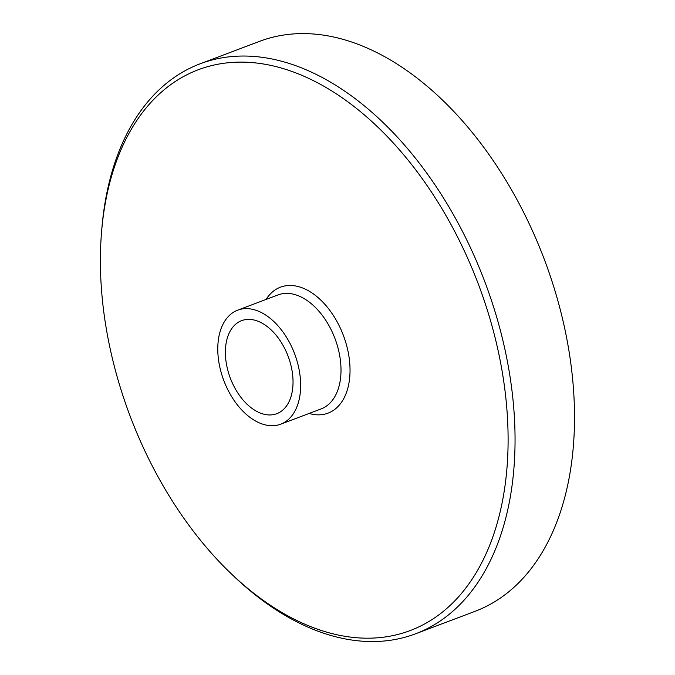 <?xml version="1.0" encoding="UTF-8"?>
<svg xmlns="http://www.w3.org/2000/svg" width="675" height="675" viewBox="0 0 675 675"><rect width="100%" height="100%" fill="white"/><g stroke="black" fill="none" stroke-linecap="round" stroke-linejoin="round"><path stroke-width="1.01" d="M415.496 633.825L474.938 611.373A304.678 189.253 -110.7 0 0 544.345 259.487A304.678 189.253 -110.7 0 0 259.656 41.318L200.205 63.771A304.678 189.253 69.3 0 1 347.034 92.737A304.678 189.253 69.3 0 1 511.777 389.028A304.678 189.253 69.3 0 1 415.496 633.825A304.678 189.253 69.3 0 1 268.667 604.859A304.678 189.253 69.3 0 1 233.162 575.589L230.766 573.294A299.767 186.199 -110.7 0 0 500.192 511.701A299.767 186.199 -110.7 0 0 342.799 98.221A299.767 186.199 -110.7 0 0 101.613 231.306A299.767 186.199 -110.7 0 0 230.766 573.294M101.613 231.306L101.891 227.99A304.678 189.253 69.3 0 1 200.205 63.771M251.378 418.382A60.936 37.851 -110.7 0 0 280.741 424.17A60.936 37.851 -110.7 0 0 294.621 353.793A60.936 37.851 -110.7 0 0 237.684 310.163A60.936 37.851 -110.7 0 0 218.43 359.117A60.936 37.851 -110.7 0 0 251.378 418.382M252.813 408.966A49.731 30.89 -110.7 0 0 276.784 413.691A49.731 30.89 -110.7 0 0 288.107 356.248A49.731 30.89 -110.7 0 0 241.642 320.642A49.731 30.89 -110.7 0 0 225.922 360.602A49.731 30.89 -110.7 0 0 252.813 408.966M266.085 299.43A67.323 41.816 69.3 0 1 312.905 293.574A67.323 41.816 69.3 0 1 349.996 372.794A67.323 41.816 69.3 0 1 309.142 413.446M280.741 424.17L321.089 408.932A60.936 37.851 -110.7 0 0 340.352 359.969A60.936 37.851 -110.7 0 0 307.403 300.712A60.936 37.851 -110.7 0 0 278.032 294.924L237.684 310.163"/></g></svg>
